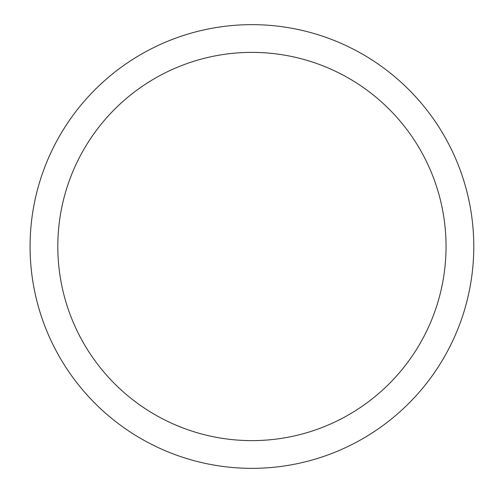<?xml version="1.0" encoding="UTF-8"?>
<svg xmlns="http://www.w3.org/2000/svg" width="493" height="493" viewBox="0 0 493 493"><rect width="100%" height="100%" fill="white"/><g stroke="black" fill="none" stroke-linecap="round" stroke-linejoin="round"><path stroke-width="0.74" d="M251.929 468.35A221.85 221.85 0 0 1 30.079 246.5A221.85 221.85 0 0 1 251.929 24.65A221.85 221.85 0 0 1 473.779 246.5A221.85 221.85 0 0 1 251.929 468.35M251.929 52.381A194.119 194.119 0 0 1 446.048 246.5A194.119 194.119 0 0 1 251.929 440.619A194.119 194.119 0 0 1 57.81 246.5A194.119 194.119 0 0 1 251.929 52.381"/></g></svg>
